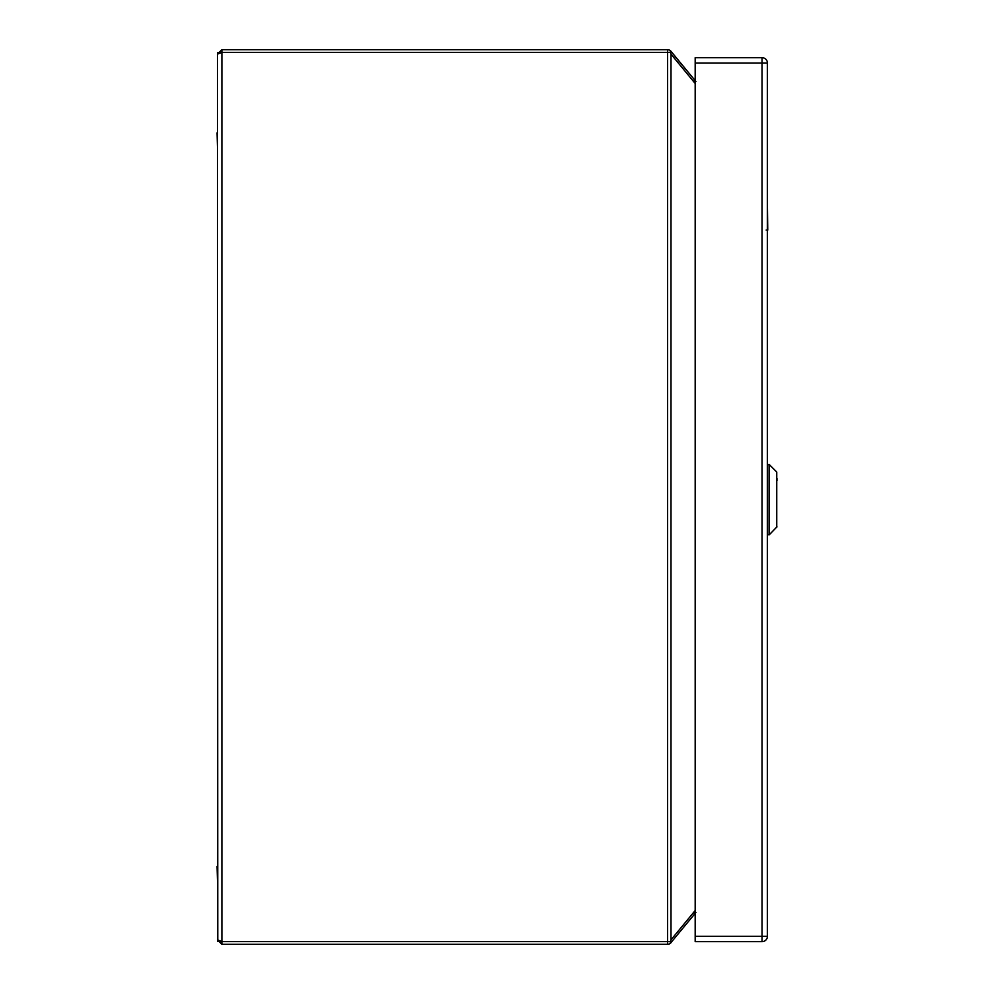 <?xml version="1.0" encoding="UTF-8"?>
<svg xmlns="http://www.w3.org/2000/svg" width="994" height="994" viewBox="0 0 994 994"><rect width="100%" height="100%" fill="white"/><g stroke="black" fill="none" stroke-linecap="round" stroke-linejoin="round"><path stroke-width="1.49" d="M766.163 230.049L767.766 230.049L767.405 207.274M217.438 132.848L217.438 118.969M217.077 132.848L217.438 146.714M217.438 866.495L217.438 852.616M217.077 866.495L217.438 880.361M776.923 480.437L776.923 478.549M776.736 527.317L776.736 472.013L769.344 464.62L769.344 534.71L776.923 526.87M695.179 63.044L695.179 57.702L762.075 57.702A5.33 5.33 0 0 1 767.405 63.044L767.405 936.311A5.33 5.33 0 0 1 762.075 941.641L695.179 941.641L695.179 936.311L762.075 936.311L762.075 63.044L695.179 63.044L695.179 936.311M695.179 83.471L671 54.148L670.378 52.371L670.378 50.694L671 51.315L695.179 80.651L670.378 50.694A4.448 4.448 0 0 0 667.57 49.7L221.886 49.7L221.886 944.3L217.438 939.852L221.886 941.629L667.57 941.629L667.57 52.371L221.886 52.371L217.438 54.148L221.886 49.7L217.438 54.148L217.773 941.554L217.438 939.852L221.886 944.3L667.57 944.3A4.448 4.448 0 0 0 670.378 943.306L695.179 913.349M695.179 912.703L694.396 913.548L695.949 912.417L694.396 913.548L695.179 911.933M671 54.148L671 939.852L670.378 941.629L667.57 941.629L667.57 944.3A4.448 4.448 0 0 0 670.378 943.306L670.378 941.629L670.378 943.306L671 942.685M695.949 81.583L694.396 80.452L695.949 81.583M695.179 81.297L694.396 80.452L695.179 82.067M769.344 464.62L767.679 464.62L767.679 534.71L769.344 534.71M762.075 57.702L762.075 63.044L767.405 63.044A5.33 5.33 0 0 0 762.075 57.702M767.405 936.311L762.075 936.311L762.075 941.641M670.378 52.371L667.57 52.371L667.57 49.7A4.448 4.448 0 0 1 670.378 50.694M671 939.852L695.179 910.529M217.773 52.446L217.438 54.148L217.773 52.446"/></g></svg>
